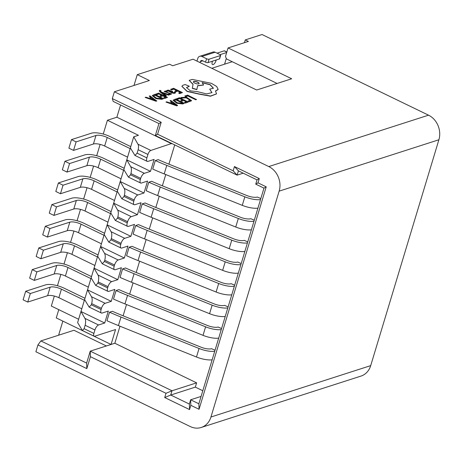 <?xml version="1.0" encoding="UTF-8"?>
<svg xmlns="http://www.w3.org/2000/svg" width="462" height="462" viewBox="0 0 462 462"><rect width="100%" height="100%" fill="white"/><g stroke="black" fill="none" stroke-linecap="round" stroke-linejoin="round"><path stroke-width="0.69" d="M59.407 334.95L58.772 334.644L62.855 321.113M134.003 85.458L137.266 74.653L149.37 80.515L114.374 91.771L268.78 166.563A18.89 16.066 -107.8 0 1 279.146 191.141L210.949 417.013L370.703 365.627A18.89 16.066 72.2 0 1 360.972 376.091L201.218 427.477A18.89 16.066 -107.8 0 0 210.949 417.013M370.703 365.627L438.9 139.755A18.89 16.066 72.2 0 0 428.534 115.177L262.023 34.523L245.282 39.905L244.45 42.677M245.282 39.905L248.389 41.413L228.049 47.95L291.678 78.771L256.676 90.026L193.052 59.205L172.719 65.748L169.618 64.247L137.266 74.653M201.218 427.477A18.89 16.066 -107.8 0 1 190.28 426.559L35.88 351.761L37.936 344.941L40.858 340.921L73.966 330.272L106.364 345.963M184.794 96.015L185.753 96.674L187.901 95.98L195.755 99.786L196.454 99.561L187.641 95.097L184.794 96.015L185.805 96.5L187.953 95.813L195.807 99.613L196.506 99.388M180.879 97.609L181.941 98.262L182.016 97.932L186.353 97.684L190.356 100.358L187.982 100.993L189.177 101.576L191.597 100.676L186.579 97.239L180.908 97.499L181.993 98.094M190.321 100.445L186.302 97.857L181.993 98.019M187.982 100.993L189.177 101.576M191.563 100.756L189.125 101.744M176.542 98.666L177.552 99.157L179.758 98.446L182.738 99.89L180.809 100.514L181.826 101.005L183.755 100.381L186.59 101.755L184.505 102.425L185.528 102.922L188.311 102.027L179.447 97.73L176.49 98.839L177.5 99.33L179.706 98.62L182.496 99.971M180.809 100.514L181.774 101.172L183.703 100.554L186.348 101.836M184.505 102.425L185.476 103.09L188.311 102.027M184.384 103.286L175.52 98.995L173.111 100.196L176.859 103.118L182.842 103.783L184.384 103.286L182.79 103.956L176.807 103.286L173.088 100.283M165.962 102.067L176.831 105.873L177.627 105.463L170.825 100.508L170.051 100.756L171.956 102.096L169.704 102.818L166.73 101.825L165.962 102.067L176.882 105.7L177.627 105.463M170.051 100.756L171.754 102.16M170.674 89.218L171.685 89.709L173.897 88.999L176.877 90.442L174.942 91.066L175.958 91.557L177.893 90.933L180.729 92.308L178.644 92.978L179.66 93.474L182.444 92.579L173.579 88.288L170.622 89.391L171.633 89.882L173.845 89.172L176.634 90.523M174.942 91.066L175.907 91.73L177.841 91.106L180.486 92.388M178.644 92.978L179.608 93.647L182.444 92.579M174.469 92.417L174.457 91.88C174.752 92.775 173.804 92.868 171.627 92.157L172.707 91.43L168.307 90.067L168.584 90.685L167.608 90.206L166.926 90.425L171.004 92.4C173.833 93.37 175.341 93.37 175.537 92.4L174.457 91.88L174.503 92.336M175.479 92.718L175.537 92.4M175.485 92.573C175.289 93.538 173.781 93.538 170.952 92.567M171.575 92.331L172.511 91.661M168.289 90.54L168.289 90.154M172.673 91.511L172.459 91.834M170.391 93.763L164.177 91.493M168.705 93.977L169.733 94.67L171.552 93.942L165.402 91.695L167.383 91.384L166.233 90.829L164.189 91.401L170.443 93.682L168.705 93.977L169.785 94.502M167.383 91.384L165.396 91.782M171.512 94.023L169.733 94.67M162.809 93.174L168.578 95.155L169.381 94.739L161.556 92.163L160.366 90.985L161.013 90.795L160.025 90.315L159.275 90.633L160.147 91.84L165.679 95.929L166.384 95.703L162.249 92.781L168.624 94.981L169.381 94.739M161.013 90.795L160.366 91.083M166.384 95.703L165.627 96.102L160.095 92.007L159.263 90.719M155.717 94.034L156.728 94.519L158.934 93.809L161.914 95.259L159.985 95.877L161.001 96.367L162.93 95.75L165.766 97.124L163.681 97.794L164.703 98.285L167.481 97.39L158.622 93.099L155.665 94.202L156.676 94.693L158.882 93.982L161.671 95.334M159.985 95.877L160.949 96.541L162.878 95.917L165.523 97.199M163.681 97.794L164.651 98.458L167.481 97.39M163.56 98.654L154.695 94.364L152.281 95.559L156.035 98.481L162.018 99.151L163.56 98.654L161.966 99.318L155.983 98.654L152.264 95.646M145.137 97.436L156.006 101.236L156.751 100.999L150 95.871L149.226 96.119L151.132 97.459L148.88 98.187L145.905 97.187L145.137 97.436L156.058 101.068L156.803 100.826M149.226 96.119L150.93 97.528M181.878 86.342L187.07 91.441L198.804 94.069L210.516 96.2L216.511 93.925M215.592 91.13L218.139 89.518M189.189 80.428L193.024 84.396L192.313 88.386L196.841 89.616L197.626 85.655L203.569 84.956L202.102 82.594L210.106 84.61L213.432 88.23L209.684 89.143L211.966 92.614L206.67 93.919L197.332 91.643L190.396 90.852L186.486 87.537L189.31 86.244L185.158 84.54L182.888 85.268L181.901 86.255L187.122 91.268L198.856 93.896L210.568 96.027L216.539 93.844L215.477 90.991L218.162 89.432L216.678 86.486L211.423 83.327L192.25 79.412L189.206 80.342L193.076 84.223L192.365 88.213L196.893 89.449M197.597 85.828L203.54 85.043M202.344 82.773L210.1 84.8L213.404 88.317M209.684 89.143L211.937 92.7M186.463 87.624L189.27 86.325M199.087 83.587A2.991 0.993 16.8 0 0 197.707 82.328A2.991 0.993 16.8 0 0 193.387 81.866M182.617 103.188L175.779 99.879L174.295 100.612M170.871 103.407L172.684 102.824L175.56 104.868M171.72 91.193L169.104 90.564M161.787 98.556L154.955 95.247L153.471 95.975M150.046 98.77L151.859 98.187L154.735 100.231M277.119 83.455L226.513 58.94L225.479 56.48L228.049 47.95M211.804 68.289L232.247 61.717M201.917 56.491A3.777 3.211 -107.8 0 0 199.728 56.306L212.97 52.05A3.777 3.211 72.2 0 1 215.159 52.235L201.917 56.491L206.572 58.749A1.888 0.624 16.8 0 0 209.072 59.194L220.42 55.544A1.888 0.624 16.8 0 0 220.674 55.336L219.646 58.749A1.888 0.624 -163.2 0 1 219.392 58.957L208.039 62.607A1.888 0.624 -163.2 0 1 205.544 62.162L202.437 60.655A1.888 1.605 72.2 0 0 200.369 61.613L200.069 62.607M215.384 60.245L216.06 60.568A3.777 1.542 -64.2 0 1 212.52 64.576A3.777 1.542 -64.2 0 1 212.277 61.787L212.456 61.186M216.06 60.568L216.239 59.968M220.108 54.649L226.669 52.535M226.305 58.449L224.572 64.183M217.025 53.136L224.197 50.832A1.888 0.774 -64.2 0 1 224.503 50.837L226.836 51.969M196.968 61.105L197.782 58.403A3.777 3.211 -107.8 0 1 199.728 56.306M215.159 52.235L219.814 54.487A1.888 0.624 16.8 0 1 220.674 55.336M119.976 326.207L114.836 343.243L90.246 351.149L86.637 363.092L40.858 340.921M86.637 363.092L86.821 368.618L37.936 344.941M171.737 143.457L150.843 150.445A3.777 1.542 115.8 0 0 147.921 154.464L146.887 157.877A4.724 1.929 115.8 0 0 147.193 161.365A4.724 1.929 115.8 0 0 147.967 161.377L154.112 159.402L150.508 171.344L144.358 173.319A4.724 1.929 115.8 0 0 140.708 178.349L140.35 179.539A4.724 1.929 115.8 0 0 140.656 183.033A4.724 1.929 115.8 0 0 141.424 183.044L147.574 181.069L143.965 193.012L137.82 194.987A4.724 1.929 115.8 0 0 134.165 200.011L133.807 201.207A4.724 1.929 115.8 0 0 134.113 204.695A4.724 1.929 115.8 0 0 134.881 204.712L141.031 202.731L137.428 214.674L131.277 216.655A4.724 1.929 115.8 0 0 127.627 221.679L127.264 222.875A4.724 1.929 115.8 0 0 127.57 226.363A4.724 1.929 115.8 0 0 128.344 226.38L134.488 224.399L130.885 236.342L124.734 238.317A4.724 1.929 115.8 0 0 121.084 243.347L120.726 244.537A4.724 1.929 115.8 0 0 121.027 248.03A4.724 1.929 115.8 0 0 121.801 248.042L127.951 246.067L124.342 258.01L118.197 259.985A4.724 1.929 115.8 0 0 114.541 265.009L114.183 266.204A4.724 1.929 115.8 0 0 114.489 269.692A4.724 1.929 115.8 0 0 115.257 269.71L121.408 267.729L117.804 279.672L111.654 281.653A4.724 1.929 115.8 0 0 108.004 286.677L107.64 287.872A4.724 1.929 115.8 0 0 107.946 291.36A4.724 1.929 115.8 0 0 108.72 291.378L114.865 289.397L111.261 301.339L105.111 303.315A4.724 1.929 115.8 0 0 101.461 308.345L101.097 309.534A4.724 1.929 115.8 0 0 101.403 313.028A4.724 1.929 115.8 0 0 102.177 313.04L108.322 311.065L104.718 323.007L98.573 324.982A4.724 1.929 115.8 0 0 94.918 330.007L93.89 333.42A3.777 1.542 115.8 0 0 94.133 336.215A3.777 1.542 115.8 0 0 94.75 336.226L115.558 329.533L111.053 344.456L114.836 343.243L196.616 382.854L172.02 390.765L90.246 351.149L90.425 356.676L86.821 368.618M114.374 91.771L112.312 98.597L113.178 101.397L158.951 123.573L155.347 135.516L237.127 175.127L238.415 170.865L257.034 179.885L255.746 184.147L263.975 188.132L198.868 403.771L190.644 399.786L189.356 404.054L170.732 395.033L172.02 390.765L165.997 393.283L90.425 356.676M201.085 396.425L190.644 399.786L190.823 405.313L189.535 409.575L164.709 397.545L165.997 393.283M198.868 403.771L199.053 409.292L190.823 405.313M263.975 188.132L266.216 186.833L199.053 409.292M196.616 382.854L195.328 387.121L202.801 390.742M174.717 144.901L168.907 164.154M165.766 174.544L162.364 185.816M159.228 196.211L155.821 207.484M152.685 217.879L149.284 229.152M146.142 239.541L142.741 250.814M139.605 261.209L136.198 272.482M133.062 282.877L129.66 294.15M126.519 304.545L123.117 315.812M214.715 351.276A14.732 4.886 -163.2 0 1 199.058 348.487L120.992 317.048A142.804 47.349 -163.2 0 1 109.529 312.214L112.382 311.301A137.133 45.472 -163.2 0 0 122.938 315.742L201.005 347.176A9.067 3.009 -163.2 0 0 211.561 348.695L215.032 350.225M221.258 329.608A14.732 4.886 -163.2 0 1 205.602 326.819L127.535 295.385A142.804 47.349 -163.2 0 1 116.072 290.552L118.925 289.634A137.133 45.472 -163.2 0 0 129.475 294.075L207.548 325.514A9.067 3.009 -163.2 0 0 218.104 327.027L221.575 328.557M227.801 307.946A14.732 4.886 -163.2 0 1 212.145 305.157L134.078 273.718A142.804 47.349 -163.2 0 1 122.615 268.884L125.462 267.966A137.133 45.472 -163.2 0 0 136.019 272.413L214.085 303.846A9.067 3.009 -163.2 0 0 224.642 305.359L228.118 306.889M234.344 286.278A14.732 4.886 -163.2 0 1 218.682 283.489L140.615 252.05A142.804 47.349 -163.2 0 1 129.152 247.216L132.005 246.304A137.133 45.472 -163.2 0 0 142.562 250.745L220.628 282.178A9.067 3.009 -163.2 0 0 231.185 283.697L234.661 285.227M240.881 264.611A14.732 4.886 -163.2 0 1 225.225 261.821L147.159 230.388A142.804 47.349 -163.2 0 1 135.695 225.554L138.548 224.636A137.133 45.472 -163.2 0 0 149.105 229.077L227.171 260.516A9.067 3.009 -163.2 0 0 237.728 262.029L241.199 263.559M247.424 242.948A14.732 4.886 -163.2 0 1 231.768 240.153L153.702 208.72A142.804 47.349 -163.2 0 1 142.238 203.886L145.085 202.968A137.133 45.472 -163.2 0 0 155.642 207.409L233.708 238.848A9.067 3.009 -163.2 0 0 244.265 240.361L247.742 241.892M253.967 221.281A14.732 4.886 -163.2 0 1 238.311 218.491L160.245 187.052A142.804 47.349 -163.2 0 1 148.781 182.219L151.628 181.3A137.133 45.472 -163.2 0 0 162.185 185.747L240.252 217.18A9.067 3.009 -163.2 0 0 250.808 218.699L254.285 220.23M260.504 199.613A14.732 4.886 -163.2 0 1 244.848 196.824L166.782 165.39A142.804 47.349 -163.2 0 1 155.319 160.557L158.171 159.638A137.133 45.472 -163.2 0 0 168.728 164.079L246.795 195.518A9.067 3.009 -163.2 0 0 257.351 197.031L260.822 198.562M189.356 404.054L189.535 409.575M112.312 98.597L161.198 122.274L157.588 134.217L233.16 170.825L234.448 166.557L259.28 178.586L257.992 182.848L266.216 186.833M101.461 308.345L91.684 303.609L91.326 304.799L101.097 309.534M108.004 286.677L98.227 281.941L97.863 283.137L107.64 287.872M114.541 265.009L104.764 260.273L104.406 261.469L114.183 266.204M121.084 243.347L111.307 238.611L110.949 239.801L120.726 244.537M127.627 221.679L117.85 216.944L117.487 218.139L127.264 222.875M134.165 200.011L124.388 195.276L124.03 196.471L133.807 201.207M140.708 178.349L130.931 173.608L130.573 174.803L140.35 179.539M94.918 330.007L85.141 325.271L84.113 328.684L93.89 333.42M147.921 154.464L138.144 149.728L137.11 153.141L146.887 157.877M158.951 123.573L161.198 122.274M155.347 135.516L157.588 134.217M243.191 173.181L237.127 175.127L233.16 170.825M238.415 170.865L234.448 166.557M257.034 179.885L259.28 178.586M255.746 184.147L257.992 182.848M109.529 312.214L106.953 320.743A142.804 47.349 -163.2 0 0 118.416 325.577L120.992 317.048M116.072 290.552L113.496 299.081A142.804 47.349 -163.2 0 0 124.959 303.915L127.535 295.385M122.615 268.884L120.039 277.414A142.804 47.349 -163.2 0 0 131.503 282.247L134.078 273.718M129.152 247.216L126.582 255.746A142.804 47.349 -163.2 0 0 138.046 260.58L140.615 252.05M135.695 225.554L133.12 234.084A142.804 47.349 -163.2 0 0 144.583 238.918L147.159 230.388M142.238 203.886L139.663 212.416A142.804 47.349 -163.2 0 0 151.126 217.25L153.702 208.72M148.781 182.219L146.206 190.748A142.804 47.349 -163.2 0 0 157.669 195.582L160.245 187.052M155.319 160.557L152.743 169.086A142.804 47.349 -163.2 0 0 164.206 173.92L166.782 165.39M85.141 325.271C85.851 322.176 85.776 319.871 84.916 318.37L80.977 311.503L77.628 322.591L82.38 330.538L84.113 328.684M78.632 319.271L51.322 306.04L54.337 296.061M111.053 344.456L56.272 317.925L58.772 309.65M120.565 104.978L116.874 117.215L107.415 120.259L103.245 134.061M57.455 285.724L60.874 274.393M63.999 264.056L67.417 252.731M70.536 242.388L73.96 231.064M77.079 220.726L80.498 209.396M83.622 199.058L87.041 187.734M90.165 177.391L93.584 166.066M96.702 155.729L100.127 144.398M171.65 143.751L116.874 117.215M107.415 120.259L138.45 135.291L133.72 136.81L137.959 144.202C138.652 145.409 138.71 147.245 138.144 149.728M91.684 303.609C92.394 300.508 92.319 298.204 91.459 296.702L87.52 289.841L80.977 311.503L104.718 323.007M84.581 299.561L89.154 307.114L91.326 304.799M98.227 281.941C98.932 278.84 98.856 276.542 97.996 275.034L94.057 268.174L87.52 289.841L111.261 301.339M91.124 277.899L95.698 285.452L97.863 283.137M104.764 260.273C105.475 257.178 105.4 254.874 104.539 253.372L100.6 246.506L94.057 268.174L117.804 279.672M97.667 256.231L102.241 263.785L104.406 261.469M111.307 238.611C112.018 235.51 111.943 233.206 111.082 231.705L107.144 224.838L100.6 246.506L124.342 258.01M104.204 234.563L108.778 242.117L110.949 239.801M117.85 216.944C118.555 213.842 118.48 211.544 117.619 210.037L113.681 203.176L107.144 224.838L130.885 236.342M110.747 212.901L115.321 220.449L117.487 218.139M124.388 195.276C125.098 192.18 125.023 189.876 124.163 188.375L120.224 181.508L113.681 203.176L137.428 214.674M117.29 191.233L121.864 198.787L124.03 196.471M130.931 173.608C131.641 170.513 131.566 168.208 130.706 166.707L126.767 159.84L120.224 181.508L143.965 193.012M123.828 169.566L128.407 177.119L130.573 174.803M133.72 136.81L130.371 147.898L134.944 155.451L137.11 153.141M130.371 147.898L126.767 159.84L150.508 171.344M84.367 300.271L61.434 289.16A8.501 2.818 16.8 0 0 50.196 287.15L30.33 293.537L25.676 291.279L23.1 299.809L27.755 302.067L30.33 293.537M84.973 298.273L64.27 288.248A14.166 4.695 16.8 0 0 45.536 284.892L25.676 291.279M212.145 359.806A14.732 4.886 -163.2 0 1 196.483 357.016L118.416 325.577M81.791 308.801L58.859 297.69A8.501 2.818 16.8 0 0 47.621 295.68L27.755 302.067M90.91 278.603L67.972 267.498A8.501 2.818 16.8 0 0 56.734 265.483L36.873 271.87L32.219 269.617L29.643 278.147L34.298 280.399L36.873 271.87M91.511 276.611L70.813 266.58A14.166 4.695 16.8 0 0 52.079 263.225L32.219 269.617M218.682 338.138A14.732 4.886 -163.2 0 1 203.026 335.348L124.959 303.915M88.334 287.133L65.402 276.028A8.501 2.818 16.8 0 0 54.158 274.012L34.298 280.399M97.453 256.941L74.515 245.83A8.501 2.818 16.8 0 0 63.277 243.815L43.411 250.202L38.756 247.95L36.18 256.479L40.841 258.737L43.411 250.202M98.054 254.943L77.356 244.918A14.166 4.695 16.8 0 0 58.622 241.562L38.756 247.95M225.225 316.476A14.732 4.886 -163.2 0 1 209.569 313.686L131.503 282.247M94.877 265.471L71.939 254.36A8.501 2.818 16.8 0 0 60.701 252.344L40.841 258.737M103.99 235.273L81.058 224.162A8.501 2.818 16.8 0 0 69.82 222.147L49.954 228.54L45.299 226.282L42.723 234.812L47.378 237.07L49.954 228.54M104.597 233.275L83.893 223.25A14.166 4.695 16.8 0 0 65.165 219.895L45.299 226.282M231.768 294.808A14.732 4.886 -163.2 0 1 216.112 292.019L138.046 260.58M101.415 243.803L78.482 232.692A8.501 2.818 16.8 0 0 67.244 230.682L47.378 237.07M110.534 213.606L87.601 202.495A8.501 2.818 16.8 0 0 76.357 200.485L56.497 206.872L51.842 204.62L49.267 213.149L53.921 215.402L56.497 206.872M111.134 211.613L90.436 201.582A14.166 4.695 16.8 0 0 71.702 198.227L51.842 204.62M238.305 273.14A14.732 4.886 -163.2 0 1 222.649 270.351L144.583 238.918M107.958 222.135L85.025 211.024A8.501 2.818 16.8 0 0 73.781 209.015L53.921 215.402M117.077 191.944L94.138 180.833A8.501 2.818 16.8 0 0 82.9 178.817L63.04 185.204L58.379 182.952L55.81 191.482L60.464 193.734L63.04 185.204M117.677 189.946L96.98 179.92A14.166 4.695 16.8 0 0 78.245 176.565L58.379 182.952M244.848 251.478A14.732 4.886 -163.2 0 1 229.192 248.683L151.126 217.25M114.501 200.473L91.563 189.362A8.501 2.818 16.8 0 0 80.324 187.347L60.464 193.734M123.614 170.276L100.681 159.165A8.501 2.818 16.8 0 0 89.443 157.149L69.577 163.542L64.923 161.284L62.347 169.814L67.002 172.072L69.577 163.542M124.22 168.278L103.517 158.252A14.166 4.695 16.8 0 0 84.789 154.897L64.923 161.284M251.392 229.81A14.732 4.886 -163.2 0 1 235.736 227.021L157.669 195.582M121.044 178.806L98.106 167.694A8.501 2.818 16.8 0 0 86.868 165.679L67.002 172.072M130.157 148.608L107.224 137.497A8.501 2.818 16.8 0 0 95.98 135.487L76.12 141.874L71.466 139.622L68.89 148.152L73.545 150.404L76.12 141.874M130.758 146.616L110.06 136.585A14.166 4.695 16.8 0 0 91.326 133.229L71.466 139.622M257.929 208.143A14.732 4.886 -163.2 0 1 242.273 205.353L164.206 173.92M127.581 157.138L104.649 146.027A8.501 2.818 16.8 0 0 93.411 144.017L73.545 150.404M195.328 387.121L170.732 395.033L164.709 397.545M194.768 83.125A2.991 0.993 -163.2 0 1 193.399 81.78A2.991 0.993 -163.2 0 1 197.759 82.161A2.991 0.993 -163.2 0 1 199.128 83.507A2.991 0.993 -163.2 0 1 194.768 83.125M182.663 103.02L181.849 103.28L177.321 102.772L174.313 100.525L175.831 99.711L182.663 103.02M176.138 105.03L170.923 103.234L172.736 102.651L176.138 105.03M166.926 90.425L171.004 92.4M171.483 91.361L170.784 91.747L169.115 90.471L171.772 91.106L171.483 91.361M161.839 98.383L161.024 98.649L156.497 98.14L153.488 95.888L155.007 95.074L161.839 98.383M155.313 100.393L150.098 98.602L151.911 98.019L155.313 100.393M428.534 115.177L268.78 166.563M200.369 61.613L202.795 60.828M224.197 50.832L226.802 52.091M205.544 62.162L206.572 58.749M220.42 55.544L219.392 58.957M208.039 62.607L209.072 59.194M150.843 150.445L137.959 144.202M105.111 303.315L91.459 296.702M144.358 173.319L130.706 166.707M137.82 194.987L124.163 188.375M131.277 216.655L117.619 210.037M124.734 238.317L111.082 231.705M118.197 259.985L104.539 253.372M111.654 281.653L97.996 275.034M98.573 324.982L84.916 318.37M196.483 357.016L199.058 348.487M47.621 295.68L50.196 287.15M58.859 297.69L61.434 289.16M203.026 335.348L205.602 326.819M54.158 274.012L56.734 265.483M65.402 276.028L67.972 267.498M209.569 313.686L212.145 305.157M60.701 252.344L63.277 243.815M71.939 254.36L74.515 245.83M216.112 292.019L218.682 283.489M67.244 230.682L69.82 222.147M78.482 232.692L81.058 224.162M222.649 270.351L225.225 261.821M73.781 209.015L76.357 200.485M85.025 211.024L87.601 202.495M229.192 248.683L231.768 240.153M80.324 187.347L82.9 178.817M91.563 189.362L94.138 180.833M235.736 227.021L238.311 218.491M86.868 165.679L89.443 157.149M98.106 167.694L100.681 159.165M242.273 205.353L244.848 196.824M93.411 144.017L95.98 135.487M104.649 146.027L107.224 137.497M438.9 139.755L279.146 191.141M82.519 330.59L94.133 336.215M135.123 155.515L147.193 161.365M128.58 177.183L140.656 183.033M122.043 198.851L134.113 204.695M115.5 220.513L127.57 226.363M108.957 242.18L121.027 248.03M102.414 263.848L114.489 269.692M89.333 307.178L101.403 313.028M95.877 285.51L107.946 291.36"/></g></svg>
